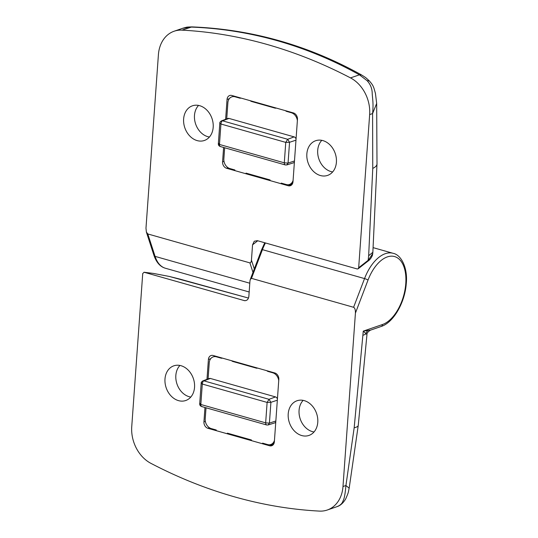 <?xml version="1.0" encoding="UTF-8"?>
<svg xmlns="http://www.w3.org/2000/svg" width="538" height="538" viewBox="0 0 538 538"><rect width="100%" height="100%" fill="white"/><g stroke="black" fill="none" stroke-linecap="round" stroke-linejoin="round"><path stroke-width="0.81" d="M301.737 435.551A18.339 14.358 71 0 1 288.334 418.147A18.339 14.358 71 0 1 297.326 400.655A18.339 14.358 71 0 1 304.246 400.628A18.339 14.358 71 0 1 317.595 417.643A18.339 14.358 71 0 1 309.256 435.323A18.339 14.358 71 0 1 301.737 435.551M314.024 431.967A18.023 14.109 71 0 1 312.363 431.61A18.023 14.109 71 0 1 299.935 418.06A18.023 14.109 71 0 1 303.15 400.373M204.965 407.488L203.936 421.859A5.461 4.277 -109 0 0 207.964 428.309L269.578 445.767A5.461 4.277 -109 0 0 271.898 445.666A5.461 4.277 -109 0 0 274.353 441.812L278.825 379.404A5.461 4.277 -109 0 0 274.797 372.962L213.183 355.504A5.461 4.277 -109 0 0 211.212 355.483A5.461 4.277 -109 0 0 208.408 359.458L206.982 379.344M178.515 400.635A18.339 14.358 -109 0 0 186.027 400.406A18.339 14.358 -109 0 0 194.366 382.726A18.339 14.358 -109 0 0 181.017 365.712A18.339 14.358 -109 0 0 174.104 365.739A18.339 14.358 -109 0 0 165.112 383.231A18.339 14.358 -109 0 0 178.515 400.635M366.6 334.266L363.264 331.126L382.484 324.515A35.495 19.388 105.8 0 0 405.78 283.533A35.495 19.388 105.8 0 0 387.326 256.908A35.495 19.388 105.8 0 0 368.039 280.029L355.423 313.109C355.504 309.935 354.898 307.992 353.594 307.285L251.488 278.354L250.291 279.444L249.948 281.098L248.852 296.411C248.334 299.599 246.74 300.984 244.064 300.574L245.187 300.715M244.622 300.688L143.989 272.235L153.471 273.425L144.157 272.268L142.725 273.519L131.743 426.668A32.764 25.656 71 0 0 150.902 463.346A546.097 427.623 71 0 0 234.481 496.843A546.097 427.623 71 0 0 319.444 511.1A32.764 25.656 -109 0 0 327.245 510.024A32.764 25.656 -109 0 0 342.988 486.52L355.423 313.109M179.927 365.457A18.023 14.109 -109 0 0 176.706 383.143A18.023 14.109 -109 0 0 189.134 396.694A18.023 14.109 -109 0 0 190.795 397.051M169.174 276.418L248.495 298.072L179.584 279.014L169.194 276.424L153.471 273.425M336.001 507.011L336.633 506.783C340.164 505.505 342.282 503.541 343.002 500.891C344.226 499.103 345.201 493.978 345.927 485.511L354.165 427.784L363.264 331.126L370.574 330.124L381.173 326.472A2.73 2.139 -109 0 0 382.484 324.515M342.988 486.52L345.927 485.511L349.175 488.222C347.999 493.003 349.128 490.972 345.752 498.787C343.224 503.091 340.218 505.74 336.727 506.749L336.842 506.702M336.633 506.783L336.048 506.998M153.135 273.385L169.194 276.424M241.246 98.145A22.388 17.532 -109 0 0 240.042 98.212L235.045 96.793A8.191 6.416 -109 0 0 231.959 96.806A8.191 6.416 -109 0 0 227.883 102.724L226.727 118.898M240.042 98.212L240.721 97.997M251.851 101.151L251.179 101.366A22.388 17.532 -109 0 0 250.029 100.633M275.933 107.97L275.248 108.185L251.179 101.366M287.057 111.124L286.384 111.339L291.381 112.758A8.191 6.416 -109 0 1 297.373 120.599M246.034 173.128L270.103 179.954M224.655 147.755L223.862 158.892A8.191 6.416 -109 0 0 229.901 168.562L234.898 169.974M281.239 183.108L286.236 184.521A8.191 6.416 -109 0 0 289.592 184.42A8.191 6.416 -109 0 0 293.096 180.324M218.831 143.471C217.977 143.733 218.186 144.056 219.464 144.453L284.293 162.826L288.059 163.088L286.788 164.924L293.304 162.886A2.73 2.139 -109 0 0 294.414 161.877M296.055 139.046A2.73 2.139 -109 0 0 294.138 136.887L229.006 118.427A2.73 2.139 -109 0 0 227.89 118.461L221.495 120.868L222.544 120.828C221.743 121.043 221.212 122.106 220.93 124.016L219.464 144.453C219.484 146.141 219.901 146.813 220.701 146.471M275.248 108.185A22.388 17.532 71 0 1 276.451 108.118M285.241 110.606A22.388 17.532 71 0 1 286.384 111.339M229.006 118.427L222.544 120.828L287.675 139.288L285.759 142.388L284.293 162.826C284.367 164.372 284.878 165.079 285.839 164.924M286.788 164.924L285.301 164.937L220.183 146.491C218.932 145.966 218.32 145.085 218.341 143.861L219.827 123.121L220.93 124.016L285.759 142.388L289.545 142.288L295.974 140.169M222.604 358.173A22.388 17.532 -109 0 0 221.4 358.241L216.411 356.822A8.191 6.416 -109 0 0 213.317 356.835A8.191 6.416 -109 0 0 209.248 362.753L208.085 378.927M221.4 358.241L222.086 358.026M233.21 361.18L232.537 361.395A22.388 17.532 -109 0 0 231.394 360.662M257.292 367.999L256.613 368.214L232.537 361.395M268.422 371.153L267.742 371.368L272.739 372.787A8.191 6.416 -109 0 1 278.738 380.628M227.392 433.157L251.468 439.983M206.02 407.784L205.22 418.92A8.191 6.416 -109 0 0 211.266 428.591L216.263 430.003M262.598 443.137L267.594 444.549A8.191 6.416 -109 0 0 270.95 444.449A8.191 6.416 -109 0 0 274.454 440.353M200.19 403.5C199.336 403.762 199.544 404.085 200.829 404.482L265.651 422.855L269.417 423.117L268.153 424.953L274.669 422.915A2.73 2.139 -109 0 0 275.779 421.906M277.413 399.075A2.73 2.139 -109 0 0 275.503 396.916L210.365 378.456A2.73 2.139 -109 0 0 209.248 378.49L202.853 380.897L203.902 380.857C203.108 381.072 202.57 382.135 202.295 384.045L200.829 404.482C200.849 406.17 201.259 406.842 202.066 406.499M256.613 368.214A22.388 17.532 71 0 1 257.81 368.147M266.599 370.635A22.388 17.532 71 0 1 267.742 371.368M210.365 378.456L203.902 380.857L269.034 399.317L267.117 402.417L265.651 422.855C265.725 424.401 266.243 425.107 267.198 424.953M202.846 380.897C201.535 381.798 200.983 382.545 201.185 383.15L199.699 403.883M201.683 382.7C200.869 383.083 201.077 383.533 202.295 384.045L267.117 402.417L270.91 402.316L277.332 400.198M199.659 105.683A18.339 14.358 71 0 1 213.008 122.698A18.339 14.358 71 0 1 204.669 140.378A18.339 14.358 71 0 1 197.157 140.606A18.339 14.358 71 0 1 183.754 123.202A18.339 14.358 71 0 1 192.739 105.71A18.339 14.358 71 0 1 199.659 105.683M209.437 137.022A18.023 14.109 71 0 1 207.776 136.665A18.023 14.109 71 0 1 195.348 123.115A18.023 14.109 71 0 1 198.562 105.428M223.606 147.459L222.577 161.83A5.461 4.277 -109 0 0 226.606 168.28L288.213 185.738A5.461 4.277 -109 0 0 290.54 185.637A5.461 4.277 -109 0 0 292.988 181.783L297.46 119.375A5.461 4.277 -109 0 0 293.432 112.933L231.824 95.475A5.461 4.277 -109 0 0 229.854 95.455A5.461 4.277 -109 0 0 227.049 99.429L225.624 119.315M322.881 140.6A18.339 14.358 -109 0 0 315.967 140.626A18.339 14.358 -109 0 0 306.976 158.118A18.339 14.358 -109 0 0 320.379 175.523A18.339 14.358 -109 0 0 327.891 175.294A18.339 14.358 -109 0 0 336.23 157.614A18.339 14.358 -109 0 0 322.881 140.6M147.802 233.956L249.908 262.887C250.715 262.914 251.233 261.999 251.448 260.143L252.551 244.83L254.259 241.246L257.339 240.661L357.239 268.973L358.16 268.798L358.671 267.722L369.653 114.574A32.764 25.656 71 0 0 350.5 77.896A546.097 427.623 71 0 0 266.915 44.398A546.097 427.623 71 0 0 181.952 30.141A32.764 25.656 -109 0 0 174.151 31.217A32.764 25.656 -109 0 0 158.407 54.715L145.98 228.132L146.376 232.053L147.802 233.956L155.085 256.384A38.225 20.881 105.8 0 0 165.442 268.26C160.27 266.808 156.444 262.537 153.976 255.449L146.376 232.053M321.791 140.344A18.023 14.109 -109 0 0 318.577 158.031A18.023 14.109 -109 0 0 330.998 171.582A18.023 14.109 -109 0 0 332.659 171.938M358.671 267.722L368.348 260.15L372.76 253.573L372.854 252.295L368.665 255.718L372.76 168.401L372.585 113.565C373.614 103.336 372.538 99.261 372.209 93.437C372.155 88.615 370.474 84.379 367.172 80.74L359.424 74.822C333.352 60.243 306.035 48.891 277.474 40.76C248.906 32.704 220.042 28.137 190.882 27.068L182.409 28.386M350.5 77.896L359.424 74.822L361.482 74.903C308.146 45.273 251.643 29.274 191.965 26.9L181.952 30.141M174.151 31.217L182.974 28.184C187.58 27.001 185.536 27.102 191.985 26.9L191.965 26.9M372.854 252.295L376.997 163.922L376.667 103.444L372.585 113.565L369.653 114.574M376.667 103.431L375.443 93.39C373.722 87.519 373.856 85.932 369.202 80.794L367.172 80.74M372.76 253.573L372.343 255.543C371.186 258.085 369.754 259.928 368.039 261.065L368.665 255.718M353.594 307.285L364.542 278.583A38.225 20.881 -74.2 0 1 385.316 253.687A38.225 20.881 -74.2 0 1 393.123 253.311L373.17 247.655M265.429 242.954A38.225 20.881 105.8 0 0 262.436 249.659L364.542 278.583A2.73 0.363 20.9 0 1 368.039 280.029M354.165 427.784A21.843 5.131 6.7 0 0 358.254 425.356L349.175 488.208M264.743 242.759L261.683 249.565L262.436 249.659L251.488 278.354M362.968 335.288A21.843 6.496 4.1 0 0 366.015 333.728A5.461 5.192 123.9 0 1 367.656 330.756M273.64 444.146L269.578 445.767M209.403 427.737L207.964 428.309M205.368 421.409L203.936 421.859M210.661 358.745L208.408 359.458M292.06 112.543L291.381 112.758M235.725 96.578L235.045 96.793M294.481 160.97L288.059 163.088L289.545 142.288L287.675 139.288L294.138 136.887M273.418 372.572L272.739 372.787M217.083 356.607L216.411 356.822M275.839 420.998L269.417 423.117L270.91 402.316L269.034 399.317L275.503 396.916M268.153 424.953L266.66 424.966L201.548 406.52C200.297 405.995 199.679 405.114 199.699 403.89M249.793 283.217L155.085 256.384A2.73 1.775 162 0 1 153.976 255.449M252.988 272.369L249.908 262.887M376.997 163.922A21.843 7.814 -178.7 0 1 372.76 168.401M251.448 260.143L254.299 268.926M257.729 240.775L252.551 244.83M229.302 98.716L227.049 99.429M292.275 184.117L288.213 185.738M228.045 167.708L226.606 168.28M224.01 161.38L222.577 161.83M381.173 326.472C393.554 322.551 404.892 302.531 406.257 283.748C407.959 267.937 401.22 254.817 393.123 253.311M370.568 330.124L370.574 330.124C367.979 331.623 366.761 333.204 366.936 334.844L358.254 425.356M336.068 506.991L327.245 510.024M261.683 249.565L250.291 279.444M292.685 183.256L289.592 184.42M234.124 96.127L231.959 96.806M221.488 120.868C220.176 121.77 219.618 122.516 219.827 123.121M274.044 443.285L270.95 444.449M215.489 356.156L213.317 356.835M165.442 268.26L249.168 291.986M361.462 74.89C366.862 78.306 365.181 77.169 369.196 80.781M358.16 268.798L368.039 261.065"/></g></svg>
